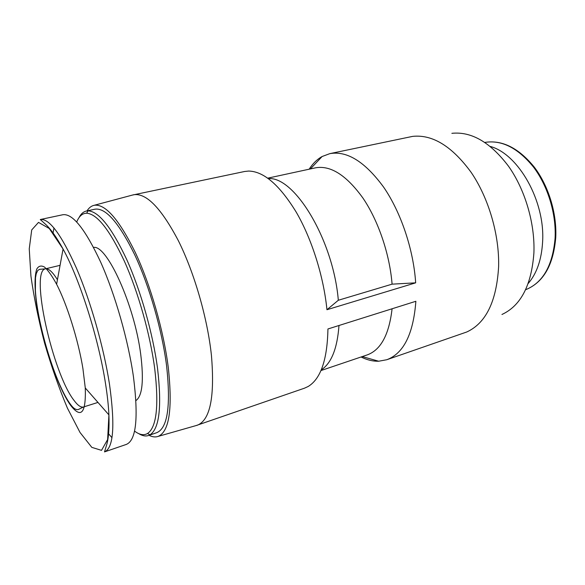 <?xml version="1.0" encoding="UTF-8"?>
<svg xmlns="http://www.w3.org/2000/svg" width="585" height="585" viewBox="0 0 585 585"><rect width="100%" height="100%" fill="white"/><g stroke="black" fill="none" stroke-linecap="round" stroke-linejoin="round"><path stroke-width="0.88" d="M338.986 325.494C337.296 348.506 331.388 363.3 321.245 369.866M362.261 356.587L378.692 361.223L386.787 359.731C403.65 353.479 413.339 333.998 415.869 301.282L327.936 328.975C327.322 359.702 320.734 378.868 308.163 386.488L304.5 388.177L196.143 425.551M132.437 195.068L244.61 171.493L248.618 171.061C263.762 171.346 279.659 185.079 296.302 212.267C311.834 239.031 323.673 276.537 326.949 309.728L415.672 282.833L392.089 284.156L338.327 300.259L326.949 309.728M268.383 178.6C294.467 176.275 333.267 239.813 338.327 300.259M392.082 308.77C389.091 334.657 380.784 350.035 367.153 354.927L320.946 370.568M267.762 178.154L315.439 167.844C330.554 165.102 346.386 175.171 362.934 198.059C378.305 220.677 389.683 254.073 392.089 284.156M378.692 361.223C372.93 361.384 367.058 359.972 361.069 356.989M309.165 169.204C312.77 163.566 317.085 159.332 322.108 156.517L329.823 153.643C347.051 150.564 364.996 161.738 383.643 187.156C400.944 212.311 413.485 249.539 415.672 282.833M82.909 368.506L85.278 387.979C86.068 413.142 81.198 418.948 70.683 405.412C57.198 386.824 40.95 337.135 36.292 301.487C34.486 286.635 34.61 275.125 36.826 268.954C38.676 265.89 41.235 265.261 44.504 267.074C48.131 270.38 52.167 276.098 56.606 284.252C67.004 304.237 78.31 340.265 82.909 368.506M133.46 376.82C138.601 417.778 136.232 440.308 126.353 444.41L104.51 451.898C113.563 448.081 115.223 425.507 109.483 384.191C103.742 347.154 90.558 300.946 76.379 268.003C61.293 234.461 49.257 218.3 40.277 219.529L62.866 214.732C72.635 213.335 85.234 229.137 100.678 262.139C115.157 294.548 128.203 340.119 133.46 376.82M111.947 437.66L108.547 433.763M53.059 233.013L53.974 227.923M93.593 247.418C106.894 244.684 134.448 304.924 140.714 354.298C143.961 380.572 142.367 396.001 135.932 400.586M76.73 221.986C79.041 216.223 82.339 213.306 86.609 213.218C97.088 213.876 109.695 229.92 124.444 261.356C138.243 292.142 150.148 334.254 154.703 368.506C159.032 405.705 156.634 427.372 147.5 433.514C143.793 435.635 139.464 434.823 134.528 431.072M78.99 217.7C80.913 213.927 83.384 211.697 86.383 211.017L88.116 210.834C98.821 211.404 111.706 227.667 126.77 259.63C140.861 290.935 152.992 333.845 157.577 368.718C161.928 406.582 159.405 428.608 150.023 434.794L148.444 435.525C145.511 436.476 142.25 435.832 138.66 433.587M86.383 211.017L94.931 209.196C105.666 207.587 118.901 222.724 134.638 254.607C149.351 285.926 162.06 330.123 166.608 365.939C170.908 405.99 167.61 428.242 156.707 432.695L148.444 435.525M87.019 210.878C88.986 207.755 91.392 205.891 94.229 205.284C105.322 203.719 119.011 219.433 135.281 252.427C150.491 284.844 163.624 330.591 168.297 367.599C172.692 408.805 169.299 431.745 158.111 436.41C155.369 437.353 152.349 436.988 149.058 435.313M94.229 205.284L133.658 194.746C146.287 192.772 161.197 208.099 178.374 240.727C194.381 272.815 207.536 318.386 211.441 355.483C214.885 396.827 210.19 420.067 197.364 425.207L158.111 436.41M329.823 153.643L412.644 136.378C432.549 134.265 452.059 146.279 471.181 172.414C488.702 198.132 499.466 235.046 498.617 266.702C496.555 301.436 485.923 323.205 466.713 332.009L386.787 359.731M451.869 133.321C471.466 131.311 490.369 142.294 508.562 166.286C525.22 189.884 535.129 223.762 533.893 253.078C531.465 285.283 520.811 305.758 501.945 314.481M490.347 146.455C518.551 154.126 545.278 201.262 542.602 241.941C541.564 259.703 536.767 273.539 528.211 283.454M105.593 384.074C107.391 395.577 108.496 405.851 108.912 414.889L107.625 439.569L101.512 450.355L91.823 447.371L80.006 432.439L67.45 408.191C59.1 388.411 51.502 366.802 44.657 343.38C38.5 319.761 33.923 297.326 30.925 276.061L29.25 248.808L31.714 229.927L38.5 222.395L49.286 228.501L63.063 249.02C79.918 279.674 98.697 338.825 105.593 384.074M555.092 238.183C552.693 265.641 542.865 282.826 525.601 289.736C543.37 282.526 553.425 265.1 555.75 237.452C556.949 213.269 548.489 185.723 534.171 166.981C518.566 147.903 502.135 139.713 484.877 142.411C501.776 139.705 518.032 147.99 533.652 167.259C547.926 186.213 556.328 213.934 555.092 238.183M74.112 400.52C52.818 373.705 29.798 271.301 45.337 268.851L39.568 269.334L37.776 270.431L36.226 273.758L35.488 277.89L35.392 290.548C37.594 325.728 55.655 384.616 70.639 404.564C73.403 408.374 75.962 410.034 78.324 409.529L83.523 406.977C80.964 407.665 77.827 405.507 74.112 400.52M46.434 268.778C49.396 269.063 53.067 272.705 57.44 279.71M310.394 168.933L322.108 156.517M85.278 387.979L108.912 414.889C109.358 427.942 108.642 437.792 106.784 444.432L104.51 451.898M56.606 284.252L63.063 249.02C56.738 237.59 51.078 229.51 46.069 224.764L40.277 219.529M147.5 433.514L150.023 434.794M86.609 213.218L88.116 210.834M84.445 406.685L97.966 402.422M46.281 268.625L60.072 265.341"/></g></svg>
